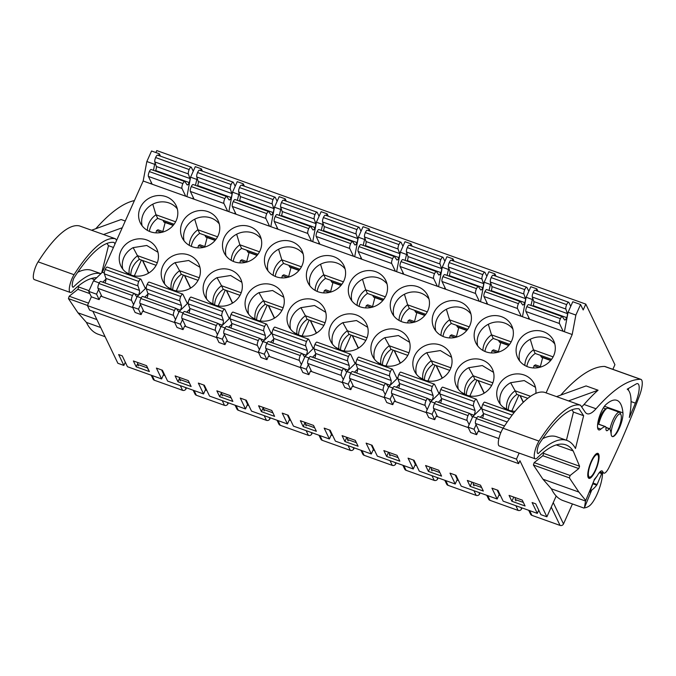 <?xml version="1.0" encoding="UTF-8"?>
<svg xmlns="http://www.w3.org/2000/svg" width="676" height="676" viewBox="0 0 676 676"><rect width="100%" height="100%" fill="white"/><g stroke="black" fill="none" stroke-linecap="round" stroke-linejoin="round"><path stroke-width="1.01" d="M136.206 366.84L133.375 360.959L146.557 365.674L149.388 371.555L136.206 366.84L137.735 363.418M177.949 381.779L175.118 375.898L188.3 380.613L191.131 386.495L177.949 381.779L179.664 377.935M219.692 396.711L216.861 390.829L230.043 395.553L232.874 401.434L219.692 396.711L221.567 392.519M261.435 411.65L258.604 405.769L271.786 410.484L274.617 416.365L261.435 411.65L263.31 407.451M303.178 426.59L300.347 420.709L313.529 425.424L316.36 431.305L303.178 426.59L305.053 422.39M344.921 441.529L342.098 435.648L355.28 440.363L358.103 446.245L344.921 441.529L346.796 437.33M386.664 456.469L383.841 450.588L397.023 455.303L399.846 461.184L386.664 456.469L388.539 452.269M428.407 471.4L425.584 465.519L438.766 470.243L441.589 476.124L428.407 471.4L430.282 467.209M470.15 486.34L467.327 480.459L480.509 485.182L483.332 491.063L470.15 486.34L472.025 482.14M511.893 501.279L509.07 495.398L522.252 500.113L525.075 505.994L511.893 501.279L513.768 497.08M92.891 311.29L117.877 363.282L123.869 365.429L118.646 354.57L122.246 355.863L127.46 366.713L161.615 378.94L156.401 368.082L162.392 370.228L167.606 381.087L203.56 393.947L198.338 383.089L204.329 385.235L209.552 396.094L245.498 408.955L240.284 398.105L246.275 400.243L251.497 411.101L287.444 423.97L282.23 413.112L288.221 415.258L293.435 426.108L329.389 438.977L324.167 428.119L330.167 430.266L335.38 441.124L371.335 453.985L366.113 443.126L372.104 445.273L377.326 456.131L413.273 468.992L408.059 458.142L414.05 460.28L419.264 471.138L455.218 484.008L450.005 473.149L455.996 475.296L461.209 486.154L497.164 499.015L491.942 488.157L497.933 490.303L503.155 501.161L537.31 513.38L532.088 502.522L535.688 503.814L540.901 514.664L546.892 516.81L556.196 496.023M132.741 307.555L100.724 296.096L99.152 299.612L91.361 296.823L87.441 305.594L516.456 459.122L518.627 463.643L519.937 460.719L546.892 516.81M620.99 414.785A11.931 3.338 109.7 0 0 620.94 414.675A11.931 3.338 109.7 0 0 613.039 424.232A11.931 3.338 109.7 0 0 613.301 436.282A11.931 3.338 109.7 0 0 619.368 426.328A11.931 3.338 109.7 0 0 620.99 414.785L620.323 413.205A13.258 3.701 109.7 0 0 620.264 413.078A13.258 3.701 109.7 0 0 619.495 412.301L608.113 408.228A13.258 3.701 109.7 0 0 606.904 408.405L605.383 409.2A11.931 3.338 109.7 0 0 597.93 423.903M606.904 408.405A13.258 3.701 109.7 0 0 598.742 424.198M619.495 412.301A13.258 3.701 109.7 0 0 609.921 429.209M598.142 455.328A11.931 3.338 109.7 0 0 590.241 464.885A11.931 3.338 109.7 0 0 590.494 476.935A11.931 3.338 109.7 0 0 596.57 466.981A11.931 3.338 109.7 0 0 598.184 455.438A11.931 3.338 109.7 0 0 598.142 455.328M598.184 455.438L597.516 453.849A13.258 3.701 109.7 0 0 597.466 453.731A13.258 3.701 109.7 0 0 597.229 453.351M588.433 477.94A13.258 3.701 109.7 0 0 588.973 477.738L590.494 476.935M526.841 366.443A19.883 18.404 154.3 0 1 535.198 353.464L551.574 359.328M528.733 317.39L528.455 318.869L572.192 334.527L546.09 392.883M484.903 351.435A19.883 18.404 154.3 0 1 493.252 338.456L509.636 344.321M486.788 302.375L486.509 303.862L522.463 316.731L526.131 297.263L530.837 286.734L536.828 288.872L537.978 291.255M442.957 336.428A19.883 18.404 154.3 0 1 451.306 323.449L467.691 329.313M444.842 287.368L444.563 288.855L480.518 301.716L484.185 282.247L488.9 271.718L494.891 273.865L496.032 276.247M401.012 321.413A19.883 18.404 154.3 0 1 409.369 308.433L425.745 314.298M402.904 272.36L402.617 273.839L438.572 286.709L442.248 267.24L446.954 256.711L452.945 258.857L454.095 261.24M359.074 306.405A19.883 18.404 154.3 0 1 367.423 293.426L383.807 299.291M360.959 257.353L360.68 258.832L396.626 271.701L400.302 252.232L405.008 241.704L411 243.85L412.149 246.225M317.128 291.398A19.883 18.404 154.3 0 1 325.477 278.419L341.862 284.283M319.013 242.338L318.734 243.825L354.689 256.686L358.356 237.225L363.071 226.697L369.062 228.834L370.203 231.217M275.183 276.391A19.883 18.404 154.3 0 1 283.531 263.412L299.916 269.268M277.067 227.33L276.788 228.818L312.743 241.678L316.41 222.21L321.125 211.681L327.116 213.827L328.257 216.21M233.237 261.375A19.883 18.404 154.3 0 1 241.594 248.396L257.97 254.26M235.13 212.323L234.851 213.802L270.797 226.671L274.473 207.202L279.18 196.674L285.171 198.82L286.32 201.203M191.3 246.368A19.883 18.404 154.3 0 1 199.648 233.389L216.033 239.253M193.184 197.316L192.905 198.795L228.86 211.664L232.527 192.195L237.234 181.667L243.233 183.804L244.374 186.187M98.595 289.598L96.541 294.178L88.75 291.39L93.465 280.861L102.355 272.251L143.168 180.999L186.914 196.648L190.581 177.188L195.296 166.651L201.287 168.797L202.428 171.18M149.354 231.361A19.883 18.404 154.3 0 1 157.702 218.382L174.087 224.246M515.154 411.261A19.883 18.404 154.3 0 1 509.087 410.324A19.883 18.404 154.3 0 1 498.415 401.189A19.883 18.404 154.3 0 1 498.356 386.14A19.883 18.404 154.3 0 1 516.27 373.921A19.883 18.404 154.3 0 1 534.26 383.96A19.883 18.404 154.3 0 1 535.848 393.381M517.723 342.859A19.883 18.404 -25.7 0 0 517.774 357.9A19.883 18.404 -25.7 0 0 543.673 365.877A19.883 18.404 -25.7 0 0 553.619 340.679A19.883 18.404 -25.7 0 0 544.146 331.967A19.883 18.404 -25.7 0 0 517.723 342.859M456.418 371.132A19.883 18.404 154.3 0 1 474.324 358.914A19.883 18.404 154.3 0 1 492.314 368.952A19.883 18.404 154.3 0 1 488.537 389.68A19.883 18.404 154.3 0 1 467.15 395.316A19.883 18.404 154.3 0 1 456.469 386.173A19.883 18.404 154.3 0 1 456.418 371.132M475.777 327.843A19.883 18.404 -25.7 0 0 475.836 342.893A19.883 18.404 -25.7 0 0 501.727 350.869A19.883 18.404 -25.7 0 0 511.681 325.663A19.883 18.404 -25.7 0 0 502.2 316.951A19.883 18.404 -25.7 0 0 475.777 327.843M414.472 356.125A19.883 18.404 154.3 0 1 432.386 343.907A19.883 18.404 154.3 0 1 450.368 353.945A19.883 18.404 154.3 0 1 446.591 374.665A19.883 18.404 154.3 0 1 425.204 380.309A19.883 18.404 154.3 0 1 414.523 371.166A19.883 18.404 154.3 0 1 414.472 356.125M433.84 312.836A19.883 18.404 -25.7 0 0 433.891 327.877A19.883 18.404 -25.7 0 0 459.781 335.854A19.883 18.404 -25.7 0 0 469.735 310.656A19.883 18.404 -25.7 0 0 460.255 301.944A19.883 18.404 -25.7 0 0 433.84 312.836M372.527 341.11A19.883 18.404 154.3 0 1 390.441 328.891A19.883 18.404 154.3 0 1 408.431 338.93A19.883 18.404 154.3 0 1 404.654 359.657A19.883 18.404 154.3 0 1 383.258 365.302A19.883 18.404 154.3 0 1 372.586 356.159A19.883 18.404 154.3 0 1 372.527 341.11M391.894 297.829A19.883 18.404 -25.7 0 0 391.945 312.87A19.883 18.404 -25.7 0 0 417.844 320.846A19.883 18.404 -25.7 0 0 427.79 295.649A19.883 18.404 -25.7 0 0 418.317 286.937A19.883 18.404 -25.7 0 0 391.894 297.829M330.589 326.102A19.883 18.404 154.3 0 1 348.495 313.884A19.883 18.404 154.3 0 1 366.485 323.922A19.883 18.404 154.3 0 1 362.708 344.65A19.883 18.404 154.3 0 1 341.312 350.286A19.883 18.404 154.3 0 1 330.64 341.152A19.883 18.404 154.3 0 1 330.589 326.102M349.948 282.813A19.883 18.404 -25.7 0 0 350.007 297.863A19.883 18.404 -25.7 0 0 375.898 305.839A19.883 18.404 -25.7 0 0 385.844 280.633A19.883 18.404 -25.7 0 0 376.371 271.921A19.883 18.404 -25.7 0 0 349.948 282.813M288.644 311.095A19.883 18.404 154.3 0 1 306.549 298.876A19.883 18.404 154.3 0 1 324.539 308.915A19.883 18.404 154.3 0 1 320.762 329.635A19.883 18.404 154.3 0 1 299.375 335.279A19.883 18.404 154.3 0 1 288.694 326.136A19.883 18.404 154.3 0 1 288.644 311.095M308.002 267.806A19.883 18.404 -25.7 0 0 308.062 282.855A19.883 18.404 -25.7 0 0 333.952 290.832A19.883 18.404 -25.7 0 0 343.907 265.626A19.883 18.404 -25.7 0 0 334.426 256.914A19.883 18.404 -25.7 0 0 308.002 267.806M246.698 296.088A19.883 18.404 154.3 0 1 264.612 283.861A19.883 18.404 154.3 0 1 282.602 293.908A19.883 18.404 154.3 0 1 278.825 314.627A19.883 18.404 154.3 0 1 257.429 320.272A19.883 18.404 154.3 0 1 246.757 311.129A19.883 18.404 154.3 0 1 246.698 296.088M266.065 252.799A19.883 18.404 -25.7 0 0 266.116 267.84A19.883 18.404 -25.7 0 0 292.007 275.816A19.883 18.404 -25.7 0 0 301.961 250.619A19.883 18.404 -25.7 0 0 292.48 241.907A19.883 18.404 -25.7 0 0 266.065 252.799M204.76 281.072A19.883 18.404 154.3 0 1 222.666 268.854A19.883 18.404 154.3 0 1 240.656 278.892A19.883 18.404 154.3 0 1 236.879 299.62A19.883 18.404 154.3 0 1 215.483 305.265A19.883 18.404 154.3 0 1 204.811 296.122A19.883 18.404 154.3 0 1 204.76 281.072M224.119 237.791A19.883 18.404 -25.7 0 0 224.17 252.832A19.883 18.404 -25.7 0 0 250.069 260.809A19.883 18.404 -25.7 0 0 260.015 235.611A19.883 18.404 -25.7 0 0 250.542 226.899A19.883 18.404 -25.7 0 0 224.119 237.791M162.815 266.065A19.883 18.404 154.3 0 1 180.72 253.846A19.883 18.404 154.3 0 1 198.71 263.885A19.883 18.404 154.3 0 1 194.933 284.613A19.883 18.404 154.3 0 1 173.546 290.249A19.883 18.404 154.3 0 1 162.865 281.115A19.883 18.404 154.3 0 1 162.815 266.065M182.174 222.776A19.883 18.404 -25.7 0 0 182.233 237.825A19.883 18.404 -25.7 0 0 208.124 245.802A19.883 18.404 -25.7 0 0 218.078 220.596A19.883 18.404 -25.7 0 0 208.597 211.884A19.883 18.404 -25.7 0 0 182.174 222.776M140.236 207.769A19.883 18.404 -25.7 0 0 140.287 222.818A19.883 18.404 -25.7 0 0 166.178 230.786A19.883 18.404 -25.7 0 0 176.132 205.589A19.883 18.404 -25.7 0 0 166.651 196.877A19.883 18.404 -25.7 0 0 140.236 207.769M120.869 251.058A19.883 18.404 154.3 0 1 138.783 238.839A19.883 18.404 154.3 0 1 156.764 248.878A19.883 18.404 154.3 0 1 152.987 269.597A19.883 18.404 154.3 0 1 131.6 275.242A19.883 18.404 154.3 0 1 120.919 266.099A19.883 18.404 154.3 0 1 120.869 251.058M528.455 318.869L522.463 316.731M486.509 303.862L480.518 301.716M444.563 288.855L438.572 286.709M402.617 273.839L396.626 271.701M360.68 258.832L354.689 256.686M318.734 243.825L312.743 241.678M276.788 228.818L270.797 226.671M234.851 213.802L228.86 211.664M192.905 198.795L186.914 196.648M102.355 272.251L104.315 272.952M144.892 287.477L146.253 287.959M186.838 302.485L188.198 302.975M228.784 317.492L230.144 317.982M270.721 332.507L272.082 332.989M312.667 347.515L314.027 347.996M354.613 362.522L355.973 363.012M396.558 377.529L397.91 378.019M438.496 392.545L439.856 393.026M480.442 407.552L481.802 408.042M564.401 331.739L568.077 312.27L575.867 315.058L580.574 304.53L583.185 309.954L585.796 304.107L156.781 150.579L155.894 152.556M498.896 438.58L478.211 431.187L476.639 434.693L470.648 432.547L468.037 427.122L472.752 416.593L481.642 407.983M468.291 427.629L436.265 416.171L434.702 419.686L428.702 417.54L426.1 412.115L430.806 401.578L439.696 392.967M426.345 412.622L394.328 401.164L392.756 404.67L386.765 402.533L384.154 397.099L388.861 386.571L397.75 377.96M384.399 397.615L352.382 386.157L350.81 389.663L344.819 387.517L342.208 382.092L346.923 371.563L355.813 362.953M342.453 382.599L310.436 371.149L308.864 374.656L302.873 372.51L300.271 367.085L304.977 356.556L313.867 347.946M300.516 367.592L268.499 356.134L266.927 359.649L260.936 357.503L258.325 352.069L263.032 341.541L271.921 332.93M258.57 352.585L226.553 341.126L224.981 344.633L218.99 342.495L216.379 337.062L221.094 326.533L229.984 317.923M216.624 337.577L184.607 326.119L183.035 329.626L177.044 327.48L174.442 322.055L179.148 311.526L188.038 302.916M174.687 322.562L142.661 311.104L141.098 314.619L135.107 312.473L132.496 307.048L137.203 296.519L146.092 287.908M516.456 459.122L519.151 453.097M585.796 304.107L614.923 364.719L612.862 369.333M536.828 288.872L536.068 290.579M532.68 298.158L530.981 305.434M494.891 273.865L494.131 275.563M490.734 283.151L489.044 290.426M452.945 258.857L452.185 260.556M448.796 268.135L447.098 275.419M411 243.85L410.239 245.549M406.851 253.128L405.152 260.404M369.062 228.834L368.302 230.541M364.905 238.121L363.215 245.396M327.116 213.827L326.356 215.526M322.967 223.114L321.269 230.389M285.171 198.82L284.41 200.519M281.022 208.098L279.323 215.382M243.233 183.804L242.473 185.511M239.076 193.091L237.386 200.366M201.287 168.797L200.527 170.496M197.13 178.084L195.44 185.359M538.747 510.169L537.31 513.38M497.164 499.015L499.226 494.393L497.494 490.776M483.492 414.135L480.256 417.269M476.081 424.689L474.037 429.268L476.639 434.693M455.218 484.008L457.289 479.385L455.548 475.769M441.546 399.127L438.318 402.254M434.136 409.673L432.091 414.253L434.702 419.686M413.273 468.992L415.343 464.378L413.602 460.753M399.6 384.12L396.373 387.247M392.198 394.666L390.145 399.246L392.756 404.67M371.335 453.985L373.397 449.363L371.656 445.746M357.655 369.113L354.427 372.239M350.252 379.659L348.199 384.238L350.81 389.663M329.389 438.977L331.46 434.355L329.719 430.739M315.717 354.097L312.489 357.232M308.307 364.651L306.262 369.223L308.864 374.656M287.444 423.97L289.514 419.348L287.773 415.732M273.772 339.09L270.544 342.217M266.361 349.636L264.316 354.216L266.927 359.649M245.498 408.955L247.568 404.341L245.827 400.716M231.826 324.083L228.598 327.209M224.424 334.628L222.37 339.208L224.981 344.633M203.56 393.947L205.622 389.325L203.89 385.709M189.888 309.076L186.66 312.202M182.478 319.621L180.433 324.201L183.035 329.626M161.615 378.94L163.685 374.318L161.944 370.701M147.943 294.06L144.715 297.186M140.532 304.606L138.487 309.185L141.098 314.619M580.574 304.53L572.783 301.741L568.077 312.27M500.265 404.197A19.883 18.404 154.3 0 1 510.633 382.709L515.137 390.796A19.883 18.404 -25.7 0 0 506.747 409.386M503.138 407.138L508.572 410.163M530.55 396.305L515.137 390.796L516.878 394.412A19.883 18.404 -25.7 0 0 508.284 410.053M510.633 382.709L524.255 380.563L535.46 387.34M554.81 344A19.883 18.404 -25.7 0 0 547.188 338.296A19.883 18.404 -25.7 0 0 530.254 339.284A19.883 18.404 -25.7 0 0 519.624 360.908M535.198 353.464L533.457 349.847L553.112 356.877M524.863 365.462A19.883 18.404 154.3 0 1 533.457 349.847L530.254 339.284M527.812 398.325L516.878 394.412M458.32 389.182A19.883 18.404 154.3 0 1 468.696 367.702L473.2 375.788A19.883 18.404 -25.7 0 0 464.801 394.37M461.201 392.131L466.626 395.147M492.846 382.819L473.2 375.788L474.932 379.405A19.883 18.404 -25.7 0 0 466.339 395.037M468.696 367.702L482.309 365.555L493.522 372.332M512.873 328.992A19.883 18.404 -25.7 0 0 505.242 323.289A19.883 18.404 -25.7 0 0 488.317 324.277A19.883 18.404 -25.7 0 0 477.687 345.901M493.252 338.456L491.511 334.84L511.166 341.87M482.917 350.455A19.883 18.404 154.3 0 1 491.511 334.84L488.317 324.277M491.672 385.396L474.932 379.405M416.374 374.174A19.883 18.404 154.3 0 1 426.75 352.686L431.254 360.773A19.883 18.404 -25.7 0 0 422.863 379.363M419.255 377.115L424.689 380.14M450.909 367.812L431.254 360.773L432.995 364.398A19.883 18.404 -25.7 0 0 424.401 380.03M426.75 352.686L440.363 350.548L451.576 357.325M470.927 313.985A19.883 18.404 -25.7 0 0 463.297 308.273A19.883 18.404 -25.7 0 0 446.371 309.27A19.883 18.404 -25.7 0 0 435.741 330.885M451.306 323.449L449.565 319.824L469.22 326.863M440.98 335.44A19.883 18.404 154.3 0 1 449.565 319.824L446.371 309.27M449.734 370.38L432.995 364.398M374.436 359.167A19.883 18.404 154.3 0 1 384.805 337.679L389.308 345.766A19.883 18.404 -25.7 0 0 380.918 364.356M377.309 362.108L382.743 365.133M408.963 352.796L389.308 345.766L391.049 349.382A19.883 18.404 -25.7 0 0 382.455 365.023M384.805 337.679L398.417 335.533L409.631 342.318M428.981 298.969A19.883 18.404 -25.7 0 0 421.359 293.266A19.883 18.404 -25.7 0 0 404.425 294.254A19.883 18.404 -25.7 0 0 393.795 315.878M409.369 308.433L407.628 304.817L427.283 311.847M399.034 320.432A19.883 18.404 154.3 0 1 407.628 304.817L404.425 294.254M407.789 355.373L391.049 349.382M332.491 344.16A19.883 18.404 154.3 0 1 342.867 322.672L347.363 330.758A19.883 18.404 -25.7 0 0 338.972 349.348M335.364 347.101L340.797 350.117M367.017 337.789L347.363 330.758L349.103 334.375A19.883 18.404 -25.7 0 0 340.51 350.016M342.867 322.672L356.48 320.525L367.693 327.302M387.044 283.962A19.883 18.404 -25.7 0 0 379.413 278.259A19.883 18.404 -25.7 0 0 362.488 279.247A19.883 18.404 -25.7 0 0 351.858 300.871M367.423 293.426L365.682 289.81L385.337 296.84M357.089 305.425A19.883 18.404 154.3 0 1 365.682 289.81L362.488 279.247M365.843 340.366L349.103 334.375M290.545 329.144A19.883 18.404 154.3 0 1 300.921 307.665L305.425 315.743A19.883 18.404 -25.7 0 0 297.026 334.333M293.426 332.093L298.86 335.11M325.08 322.782L305.425 315.743L307.166 319.368A19.883 18.404 -25.7 0 0 298.572 335M300.921 307.665L314.534 305.518L325.748 312.295M345.098 268.955A19.883 18.404 -25.7 0 0 337.468 263.251A19.883 18.404 -25.7 0 0 320.542 264.24A19.883 18.404 -25.7 0 0 309.912 285.863M325.477 278.419L323.736 274.802L343.391 281.833M315.143 290.418A19.883 18.404 154.3 0 1 323.736 274.802L320.542 264.24M323.905 325.359L307.166 319.368M248.607 314.137A19.883 18.404 154.3 0 1 258.976 292.649L263.479 300.735A19.883 18.404 -25.7 0 0 255.089 319.325M251.48 317.078L256.914 320.103M283.134 307.774L263.479 300.735L265.22 304.352A19.883 18.404 -25.7 0 0 256.626 319.993M258.976 292.649L272.589 290.511L283.802 297.288M303.152 253.939A19.883 18.404 -25.7 0 0 295.53 248.236A19.883 18.404 -25.7 0 0 278.596 249.233A19.883 18.404 -25.7 0 0 267.966 270.848M283.531 263.412L281.799 259.787L301.445 266.826M273.205 275.402A19.883 18.404 154.3 0 1 281.799 259.787L278.596 249.233M281.96 310.343L265.22 304.352M206.662 299.13A19.883 18.404 154.3 0 1 217.03 277.642L221.534 285.728A19.883 18.404 -25.7 0 0 213.143 304.318M209.535 302.071L214.968 305.096M241.188 292.759L221.534 285.728L223.274 289.345A19.883 18.404 -25.7 0 0 214.681 304.986M217.03 277.642L230.651 275.495L241.864 282.272M261.206 238.932A19.883 18.404 -25.7 0 0 253.585 233.228A19.883 18.404 -25.7 0 0 236.659 234.217A19.883 18.404 -25.7 0 0 226.021 255.841M241.594 248.396L239.853 244.78L259.508 251.81M231.26 260.395A19.883 18.404 154.3 0 1 239.853 244.78L236.659 234.217M240.014 295.336L223.274 289.345M164.716 284.123A19.883 18.404 154.3 0 1 175.092 262.634L179.596 270.721A19.883 18.404 -25.7 0 0 171.197 289.303M167.597 287.063L173.022 290.08M199.243 277.751L179.596 270.721L181.329 274.338A19.883 18.404 -25.7 0 0 172.735 289.97M175.092 262.634L188.705 260.488L199.919 267.265M219.269 223.925A19.883 18.404 -25.7 0 0 211.639 218.221A19.883 18.404 -25.7 0 0 194.713 219.21A19.883 18.404 -25.7 0 0 184.083 240.833M199.648 233.389L197.907 229.772L217.562 236.803M189.314 245.388A19.883 18.404 154.3 0 1 197.907 229.772L194.713 219.21M198.068 280.329L181.329 274.338M147.376 230.372A19.883 18.404 154.3 0 1 155.97 214.765L175.616 221.796M177.323 208.918A19.883 18.404 -25.7 0 0 169.693 203.214A19.883 18.404 -25.7 0 0 152.768 204.203L155.97 214.765L157.702 218.382M152.768 204.203A19.883 18.404 -25.7 0 0 142.137 225.826M158.581 155.488L159.342 153.79L160.491 156.173M143.168 180.999L146.844 161.53L154.635 164.319L155.193 163.077M154.635 164.319L153.494 170.352M151.238 182.3L150.959 183.787M156.131 265.322L139.391 259.33A19.883 18.404 -25.7 0 0 130.798 274.963M125.305 362.226L123.869 365.429M575.867 315.058L572.192 334.527M159.342 153.79L151.551 151.001L146.844 161.53M518.627 463.643L89.612 310.115L87.441 305.594M88.75 291.39L91.361 296.823M105.997 279.053L102.769 282.179M96.541 294.178L99.152 299.612M122.779 269.107A19.883 18.404 154.3 0 1 133.147 247.627L146.76 245.481L157.973 252.258M125.651 272.056L131.085 275.073M157.305 262.744L137.65 255.705A19.883 18.404 -25.7 0 0 129.26 274.295M133.147 247.627L139.391 259.33M99.228 282.923L93.465 280.861M138.487 309.185L132.496 307.048M141.174 297.93L137.203 296.519M180.433 324.201L174.442 322.055M183.111 312.946L179.148 311.526M222.37 339.208L216.379 337.062M225.057 327.953L221.094 326.533M264.316 354.216L258.325 352.069M267.003 342.96L263.032 341.541M306.262 369.223L300.271 367.085M308.94 357.976L304.977 356.556M348.199 384.238L342.208 382.092M350.886 372.983L346.923 371.563M390.145 399.246L384.154 397.099M392.832 387.99L388.861 386.571M432.091 414.253L426.1 412.115M434.769 402.997L430.806 401.578M474.037 429.268L468.037 427.122M476.715 418.013L472.752 416.593M190.581 177.188L196.572 179.326M232.527 192.195L238.518 194.342M274.473 207.202L280.464 209.349M316.41 222.21L322.41 224.356M358.356 237.225L364.347 239.363M400.302 252.232L406.293 254.379M442.248 267.24L448.239 269.386M484.185 282.247L490.176 284.393M526.131 297.263L532.122 299.4M515.906 500.891L515.247 499.539L523.368 502.437M473.96 485.883L473.31 484.523L481.625 487.506M432.015 470.876L431.364 469.516L439.882 472.566M390.069 455.861L389.418 454.509L398.139 457.627M348.132 440.853L347.481 439.501L356.396 442.687M306.186 425.846L305.535 424.486L314.653 427.747M264.24 410.839L263.589 409.479L272.91 412.808M222.303 395.823L221.643 394.471L231.158 397.877M189.939 384.247L189.288 382.658M180.357 380.816L179.706 379.456L189.288 382.886M148.002 369.24L147.334 367.288M138.411 365.809L137.76 364.449L147.351 367.879M515.247 499.539L515.197 497.595M473.31 484.523L473.259 482.588M431.364 469.516L431.313 467.572M389.418 454.509L389.368 452.565M347.481 439.501L347.43 437.558M305.535 424.486L305.484 422.542M263.589 409.479L263.539 407.535M221.643 394.471L221.593 392.528M179.706 379.456L179.655 377.521M137.76 364.449L137.71 362.505M528.708 510.304L530.55 514.149A2.653 2.45 -25.7 0 0 531.894 515.34L560.058 525.421A2.653 2.45 -25.7 0 0 563.505 523.934L572.437 503.958M151.213 375.214L153.063 379.067A2.653 2.45 -25.7 0 0 154.407 380.258L182.571 390.331A2.653 2.45 -25.7 0 0 186.01 388.852L186.466 387.83M193.159 390.229L195.009 394.074A2.653 2.45 -25.7 0 0 196.353 395.266L224.508 405.346A2.653 2.45 -25.7 0 0 227.956 403.859L228.412 402.845M235.104 405.237L236.946 409.081A2.653 2.45 -25.7 0 0 238.29 410.273L266.454 420.354A2.653 2.45 -25.7 0 0 269.901 418.866L270.358 417.852M277.042 420.244L278.892 424.097A2.653 2.45 -25.7 0 0 280.236 425.288L308.4 435.361A2.653 2.45 -25.7 0 0 311.839 433.882L312.295 432.86M318.988 435.251L320.838 439.104A2.653 2.45 -25.7 0 0 322.182 440.296L350.345 450.368A2.653 2.45 -25.7 0 0 353.785 448.889L354.241 447.867M360.933 450.267L362.784 454.111A2.653 2.45 -25.7 0 0 364.119 455.303L392.283 465.384A2.653 2.45 -25.7 0 0 395.73 463.897L396.187 462.883M402.871 465.274L404.721 469.119A2.653 2.45 -25.7 0 0 406.065 470.31L434.229 480.391A2.653 2.45 -25.7 0 0 437.668 478.912L438.124 477.89M444.816 480.281L446.667 484.134A2.653 2.45 -25.7 0 0 448.011 485.326L476.174 495.398A2.653 2.45 -25.7 0 0 479.614 493.919L480.07 492.897M486.762 495.297L488.613 499.142A2.653 2.45 -25.7 0 0 489.956 500.333L518.112 510.414A2.653 2.45 -25.7 0 0 521.559 508.927L522.016 507.913M500.477 495.592L498.939 495.043M458.531 480.577L456.993 480.028M416.593 465.57L415.056 465.02M374.648 450.562L373.11 450.013M332.702 435.555L331.164 434.998M290.764 420.54L289.227 419.99M248.819 405.532L247.281 404.983M206.873 390.525L205.335 389.976M164.927 375.51L163.398 374.96M540.352 366.62L535.443 364.871L534.023 365.708L538.992 367.49M534.023 365.708L533.457 367.947M540.208 367.186L542.642 357.629M518.906 395.139L511.808 410.991M563.201 331.308L559.466 323.525A3.98 1.115 -70.3 0 1 560.387 318.658A3.98 1.115 -70.3 0 1 562.221 316.613A3.98 1.115 -70.3 0 1 562.398 316.757L564.553 319.875A3.98 1.115 -70.3 0 0 564.73 320.018A3.98 1.115 -70.3 0 0 566.725 317.635L533.17 305.628A3.98 1.115 -70.3 0 1 532.925 306.127M529.646 319.3L525.911 311.518A3.98 1.115 -70.3 0 1 526.832 306.65A3.98 1.115 -70.3 0 1 528.666 304.606L562.221 316.613M566.725 317.635A3.98 1.115 -70.3 0 0 567.384 313.588L565.854 309.033A3.98 1.115 -70.3 0 1 566.665 304.623A3.98 1.115 -70.3 0 1 568.66 302.24A3.98 1.115 -70.3 0 1 568.888 302.468L570.738 306.321M565.854 309.033L532.299 297.026L533.829 301.58A3.98 1.115 -70.3 0 1 533.17 305.628M532.299 297.026A3.98 1.115 -70.3 0 1 533.111 292.615A3.98 1.115 -70.3 0 1 535.105 290.224L568.66 302.24M566.665 304.623L533.111 292.615M560.387 318.658L526.832 306.65M550.661 360.494L541.62 357.258A7.292 2.036 -70.3 0 1 541.206 356.827L540.496 355.365M185.714 196.226L181.979 188.443A3.98 1.115 -70.3 0 1 182.892 183.576A3.98 1.115 -70.3 0 1 184.725 181.523A3.98 1.115 -70.3 0 1 184.911 181.675L187.058 184.785A3.98 1.115 -70.3 0 0 187.235 184.937A3.98 1.115 -70.3 0 0 189.229 182.545L155.674 170.538A3.98 1.115 -70.3 0 1 155.438 171.045M152.159 184.218L148.424 176.436A3.98 1.115 -70.3 0 1 149.337 171.569A3.98 1.115 -70.3 0 1 151.171 169.515L184.725 181.523M189.229 182.545A3.98 1.115 -70.3 0 0 189.897 178.506L188.367 173.943A3.98 1.115 -70.3 0 1 189.17 169.541A3.98 1.115 -70.3 0 1 191.164 167.149A3.98 1.115 -70.3 0 1 191.392 167.386L193.243 171.231M188.367 173.943L154.812 161.936L156.342 166.499A3.98 1.115 -70.3 0 1 155.674 170.538M154.812 161.936A3.98 1.115 -70.3 0 1 155.615 157.533A3.98 1.115 -70.3 0 1 157.609 155.142L191.164 167.149M189.17 169.541L155.615 157.533M182.892 183.576L149.337 171.569M173.166 225.412L164.133 222.176A7.292 2.036 -70.3 0 1 163.71 221.745L163.009 220.275M183.357 275.064L176.267 290.908M504.541 425.956L478.245 416.543A3.98 1.115 109.7 0 0 476.411 418.596A3.98 1.115 109.7 0 0 475.49 423.463L479.411 431.609M482.52 418.072A3.98 1.115 109.7 0 0 483.399 413.492L481.878 408.963L509.408 418.816M514.03 412.673L484.684 402.169A3.98 1.115 109.7 0 0 482.689 404.552A3.98 1.115 109.7 0 0 481.878 408.963M476.411 418.596L503.13 428.153M482.689 404.552L512.146 415.098M145.416 288.559L140.98 279.323A3.98 1.115 109.7 0 0 140.752 279.095A3.98 1.115 109.7 0 0 138.757 281.478A3.98 1.115 109.7 0 0 137.946 285.889L139.467 290.41A3.98 1.115 109.7 0 1 138.504 295.175A3.98 1.115 109.7 0 1 138.419 295.344M137.034 296.908A3.98 1.115 109.7 0 1 136.839 296.899A3.98 1.115 109.7 0 1 136.653 296.747L134.49 293.612A3.98 1.115 109.7 0 0 134.313 293.469L100.758 281.461A3.98 1.115 109.7 0 0 98.924 283.506A3.98 1.115 109.7 0 0 98.003 288.373L101.924 296.527M134.313 293.469A3.98 1.115 109.7 0 0 132.479 295.513A3.98 1.115 109.7 0 0 131.558 300.381L133.586 304.606M105.025 282.99A3.98 1.115 109.7 0 0 105.912 278.402L104.391 273.881L137.946 285.889M140.752 279.095L107.197 267.079A3.98 1.115 109.7 0 0 105.203 269.47A3.98 1.115 109.7 0 0 104.391 273.881M98.924 283.506L132.479 295.513M105.203 269.47L138.757 281.478M134.6 293.781L138.504 295.175M204.803 246.546L199.902 244.788L198.482 245.633L203.451 247.416M198.482 245.633L197.907 247.872M204.659 247.112L207.101 237.546M187.362 303.566L182.926 294.339A3.98 1.115 109.7 0 0 182.689 294.102A3.98 1.115 109.7 0 0 180.703 296.485A3.98 1.115 109.7 0 0 179.892 300.896L181.413 305.425A3.98 1.115 109.7 0 1 180.45 310.183A3.98 1.115 109.7 0 1 180.357 310.352M178.971 311.915A3.98 1.115 109.7 0 1 178.777 311.906A3.98 1.115 109.7 0 1 178.599 311.763L176.436 308.628A3.98 1.115 109.7 0 0 176.259 308.476L142.704 296.468A3.98 1.115 109.7 0 0 140.861 298.522A3.98 1.115 109.7 0 0 139.949 303.389L143.861 311.535M176.259 308.476A3.98 1.115 109.7 0 0 174.416 310.529A3.98 1.115 109.7 0 0 173.504 315.396L175.532 319.613M146.971 297.998A3.98 1.115 109.7 0 0 147.858 293.418L146.337 288.889L179.892 300.896M182.689 294.102L149.134 282.095A3.98 1.115 109.7 0 0 147.148 284.478A3.98 1.115 109.7 0 0 146.337 288.889M140.861 298.522L174.416 310.529M147.148 284.478L180.703 296.485M176.546 308.788L180.45 310.183M227.66 211.233L223.917 203.451A3.98 1.115 -70.3 0 1 224.838 198.583A3.98 1.115 -70.3 0 1 226.671 196.539A3.98 1.115 -70.3 0 1 226.849 196.682L229.003 199.8A3.98 1.115 -70.3 0 0 229.181 199.944A3.98 1.115 -70.3 0 0 231.175 197.553L197.62 185.545A3.98 1.115 -70.3 0 1 197.384 186.052M194.105 199.226L190.362 191.443A3.98 1.115 -70.3 0 1 191.283 186.576A3.98 1.115 -70.3 0 1 193.116 184.531L226.671 196.539M231.175 197.553A3.98 1.115 -70.3 0 0 231.834 193.513L230.305 188.959A3.98 1.115 -70.3 0 1 231.116 184.548A3.98 1.115 -70.3 0 1 233.11 182.157A3.98 1.115 -70.3 0 1 233.338 182.393L235.189 186.246M230.305 188.959L196.75 176.951L198.279 181.506A3.98 1.115 -70.3 0 1 197.62 185.545M196.75 176.951A3.98 1.115 -70.3 0 1 197.561 172.541A3.98 1.115 -70.3 0 1 199.555 170.149L233.11 182.157M231.116 184.548L197.561 172.541M224.838 198.583L191.283 186.576M215.112 240.419L206.079 237.183A7.292 2.036 -70.3 0 1 205.656 236.752L204.946 235.29M122.263 227.744L103.555 234.521L115.537 238.814L116.602 240.394M105.11 336.716L98.062 334.197C93.203 332.406 89.317 328.477 86.418 322.418L100.69 327.53M86.418 322.418L77.968 312.811L96.871 319.579M77.968 312.811L68.437 298.615L69.206 296.232L77.867 289.328L89.815 293.604M78.272 286.066L78.653 286.979L77.867 289.328M96.719 277.709A159.097 44.455 109.7 0 0 72.248 291.55A11.053 3.084 -70.3 0 1 70.253 292.454L34.307 279.594A11.053 3.084 -70.3 0 1 33.8 272.732A11.053 3.084 -70.3 0 1 38.101 261.84A128.617 35.938 -70.3 0 1 79.582 225.945L103.555 234.521M95.806 228.699A238.07 66.527 -70.3 0 1 134.406 200.595M70.253 292.454A11.053 3.084 -70.3 0 1 69.755 285.602A11.053 3.084 -70.3 0 1 74.056 274.709A128.617 35.938 -70.3 0 1 115.537 238.814M100.859 273.695A159.097 44.455 109.7 0 0 73.27 287.207A7.951 2.222 -70.3 0 1 72.94 287.173A7.951 2.222 -70.3 0 1 73.794 278.225A128.617 35.938 -70.3 0 1 114.016 242.405L115.03 243.909M91.311 278.52L94.648 279.712M125.271 221.018L121.114 219.531L91.573 230.237M106.96 243.419L108.481 245.684L113.441 247.458M108.481 245.684L101.704 272.876M100.901 273.653L91.784 270.392A159.097 44.455 109.7 0 0 77.706 272.301M72.67 286.996L73.27 287.207M581.656 406.91A41.692 11.653 109.7 0 0 584.039 404.476A238.07 66.527 -70.3 0 1 598.066 390.213L568.524 400.91L580.507 405.203L585.163 412.123A41.692 11.653 109.7 0 0 587.089 413.729A41.692 11.653 109.7 0 0 596.021 408.769A238.07 66.527 -70.3 0 1 640.51 379.304A14.872 4.157 -70.3 0 1 640.916 379.371A14.872 4.157 -70.3 0 1 639.614 395.35A246.453 68.867 -70.3 0 1 609.135 467.184A11.56 3.228 -70.3 0 1 603.795 473.158A11.56 3.228 -70.3 0 1 603.668 473.107L602.291 471.045A11.34 3.169 109.7 0 0 602.029 470.902A11.34 3.169 109.7 0 0 597.263 475.836L594.052 480.433L590.452 490.252L590.216 492.221L591.728 490.066A39.301 10.985 109.7 0 0 596.714 485.182L597.094 484.506L593.021 483.053M563.049 500.595C558.182 498.795 554.286 494.874 551.388 488.816L585.534 501.034L584.402 507.837A59.936 16.748 109.7 0 0 588.906 506.223A20.728 5.788 109.7 0 0 597.914 492.297A20.728 5.788 109.7 0 0 602.544 473.073L601.725 473.597L597.094 484.506M594.052 480.433L585.534 501.034M585.627 500.358L578.893 492.069L569.361 477.873L570.13 475.49L578.783 468.586L579.577 466.237L573.197 450.96A159.097 44.455 109.7 0 0 565.846 444.85A159.097 44.455 109.7 0 0 537.217 457.939A11.053 3.084 -70.3 0 1 535.231 458.843A11.053 3.084 -70.3 0 1 534.724 451.99A11.053 3.084 -70.3 0 1 539.025 441.098A128.617 35.938 -70.3 0 1 580.507 405.203M551.388 488.816L542.938 479.2L578.893 492.069M542.938 479.2L533.406 465.012L534.175 462.621L542.836 455.717L578.783 468.586M543.242 452.455L543.631 453.368L542.836 455.717M535.231 458.843L499.277 445.983A11.053 3.084 -70.3 0 1 498.77 439.13A11.053 3.084 -70.3 0 1 503.079 428.238A128.617 35.938 -70.3 0 1 544.56 392.334L568.524 400.91M560.784 395.088A238.07 66.527 -70.3 0 1 604.564 366.443A14.872 4.157 -70.3 0 1 604.969 366.51L640.916 379.371M635.415 403.141A15.911 4.445 109.7 0 0 637.755 383.672A15.911 4.445 109.7 0 0 636.167 383.968L627.201 389.182A50.294 14.052 -70.3 0 1 629.322 417.506L635.415 403.141L631.054 401.586M594.162 479.639L597.263 475.836M590.917 462.114A13.258 3.701 -70.3 0 1 597.897 453.376A13.258 3.701 -70.3 0 1 596.916 467.108A13.258 3.701 -70.3 0 1 588.965 478.338A13.258 3.701 -70.3 0 1 590.917 462.114M583.633 415.715L575.47 448.492A159.097 44.455 109.7 0 0 566.944 440.431A159.097 44.455 109.7 0 0 538.24 453.596A7.951 2.222 -70.3 0 1 537.91 453.571A7.951 2.222 -70.3 0 1 538.764 444.614A128.617 35.938 -70.3 0 1 578.986 408.794L583.633 415.715L573.451 412.073L566.429 440.245M609.777 428.922A42.74 11.94 -70.3 0 1 611.146 434.136A13.917 3.887 109.7 0 0 612.346 436.569A13.917 3.887 109.7 0 0 619.326 428.195A13.917 3.887 109.7 0 0 622.942 412.867A69.594 19.443 109.7 0 0 616.875 400.336A69.594 19.443 109.7 0 0 605.975 404.535A13.917 3.887 109.7 0 0 598.809 418.588A13.917 3.887 109.7 0 0 598.775 429.902A13.917 3.887 109.7 0 0 600.905 429.108A42.74 11.94 -70.3 0 1 605.197 426.598A5.307 1.479 -70.3 0 1 605.476 426.607A5.307 1.479 -70.3 0 1 605.949 428.297A7.512 2.096 -70.3 0 0 606.617 430.696A7.512 2.096 -70.3 0 0 609.051 428.685A5.307 1.479 -70.3 0 1 609.49 428.643A5.307 1.479 -70.3 0 1 609.777 428.922M601.741 470.851L602.291 471.045M556.28 444.909L573.197 450.96M598.066 390.213L586.084 385.928L556.542 396.626M628.266 390.06A15.911 4.445 109.7 0 0 628.596 388.37M566.944 440.431L556.754 436.789A159.097 44.455 109.7 0 0 542.676 438.69M537.64 453.385L538.24 453.596M571.93 409.817L573.451 412.073M605.941 427.578L609.051 428.685M591.728 490.066L584.402 507.837M162.857 231.538L157.956 229.781L156.536 230.626L161.505 232.4M156.536 230.626L155.962 232.865M162.713 232.096L165.155 222.539M141.411 260.049L134.321 275.901M476.96 380.132L469.871 395.975M246.748 261.553L241.839 259.804L240.419 260.64L245.396 262.423M240.419 260.64L239.853 262.888M246.605 262.119L249.038 252.562M225.302 290.072L218.213 305.924M271.245 333.589L266.809 324.353A3.98 1.115 109.7 0 0 266.581 324.117A3.98 1.115 109.7 0 0 264.586 326.508A3.98 1.115 109.7 0 0 263.775 330.919L265.296 335.44A3.98 1.115 109.7 0 1 264.333 340.205A3.98 1.115 109.7 0 1 264.248 340.374M262.863 341.938A3.98 1.115 109.7 0 1 262.668 341.921A3.98 1.115 109.7 0 1 262.482 341.777L260.319 338.642A3.98 1.115 109.7 0 0 260.142 338.499L226.587 326.491A3.98 1.115 109.7 0 0 224.753 328.536A3.98 1.115 109.7 0 0 223.832 333.403L227.753 341.557M260.142 338.499A3.98 1.115 109.7 0 0 258.308 340.543A3.98 1.115 109.7 0 0 257.387 345.411L259.415 349.636M230.862 328.021A3.98 1.115 109.7 0 0 231.741 323.432L230.22 318.911L263.775 330.919M266.581 324.117L233.026 312.109A3.98 1.115 109.7 0 0 231.031 314.501A3.98 1.115 109.7 0 0 230.22 318.911M224.753 328.536L258.308 340.543M231.031 314.501L264.586 326.508M260.429 338.803L264.333 340.205M311.543 241.248L307.808 233.474A3.98 1.115 -70.3 0 1 308.721 228.606A3.98 1.115 -70.3 0 1 310.563 226.553A3.98 1.115 -70.3 0 1 310.74 226.705L312.887 229.815A3.98 1.115 -70.3 0 0 313.072 229.958A3.98 1.115 -70.3 0 0 315.058 227.575L281.503 215.568A3.98 1.115 -70.3 0 1 281.267 216.075M277.988 229.24L274.253 221.466A3.98 1.115 -70.3 0 1 275.166 216.599A3.98 1.115 -70.3 0 1 277.008 214.546L310.563 226.553M315.058 227.575A3.98 1.115 -70.3 0 0 315.726 223.528L314.196 218.973A3.98 1.115 -70.3 0 1 315.008 214.562A3.98 1.115 -70.3 0 1 316.993 212.179A3.98 1.115 -70.3 0 1 317.23 212.416L319.072 216.261M314.196 218.973L280.641 206.966L282.171 211.52A3.98 1.115 -70.3 0 1 281.503 215.568M280.641 206.966A3.98 1.115 -70.3 0 1 281.453 202.555A3.98 1.115 -70.3 0 1 283.438 200.172L316.993 212.179M315.008 214.562L281.453 202.555M308.721 228.606L275.166 216.599M298.995 270.434L289.962 267.206A7.292 2.036 -70.3 0 1 289.539 266.775L288.838 265.305M288.694 276.569L283.785 274.811L282.365 275.656L287.334 277.43M282.365 275.656L281.791 277.895M288.551 277.126L290.984 267.569M267.24 305.079L260.15 320.931M313.191 348.596L308.755 339.36A3.98 1.115 109.7 0 0 308.518 339.132A3.98 1.115 109.7 0 0 306.532 341.515A3.98 1.115 109.7 0 0 305.721 345.926L307.242 350.447A3.98 1.115 109.7 0 1 306.279 355.213A3.98 1.115 109.7 0 1 306.186 355.382M304.8 356.945A3.98 1.115 109.7 0 1 304.606 356.936A3.98 1.115 109.7 0 1 304.428 356.784L302.265 353.649A3.98 1.115 109.7 0 0 302.087 353.506L268.533 341.498A3.98 1.115 109.7 0 0 266.699 343.552A3.98 1.115 109.7 0 0 265.778 348.41L269.69 356.565M302.087 353.506A3.98 1.115 109.7 0 0 300.245 355.559A3.98 1.115 109.7 0 0 299.333 360.418L301.361 364.643M272.8 343.028A3.98 1.115 109.7 0 0 273.687 338.439L272.166 333.919L305.721 345.926M308.518 339.132L274.963 327.125A3.98 1.115 109.7 0 0 272.977 329.508A3.98 1.115 109.7 0 0 272.166 333.919M266.699 343.552L300.245 355.559M272.977 329.508L306.532 341.515M302.375 353.818L306.279 355.213M353.489 256.263L349.745 248.481A3.98 1.115 -70.3 0 1 350.667 243.613A3.98 1.115 -70.3 0 1 352.5 241.569A3.98 1.115 -70.3 0 1 352.678 241.712L354.832 244.822A3.98 1.115 -70.3 0 0 355.01 244.974A3.98 1.115 -70.3 0 0 357.004 242.583L323.449 230.575A3.98 1.115 -70.3 0 1 323.212 231.082M319.934 244.256L316.199 236.473A3.98 1.115 -70.3 0 1 317.112 231.606A3.98 1.115 -70.3 0 1 318.945 229.561L352.5 241.569M357.004 242.583A3.98 1.115 -70.3 0 0 357.672 238.543L356.134 233.989A3.98 1.115 -70.3 0 1 356.945 229.578A3.98 1.115 -70.3 0 1 358.939 227.187A3.98 1.115 -70.3 0 1 359.167 227.423L361.018 231.268M356.134 233.989L322.587 221.981L324.117 226.536A3.98 1.115 -70.3 0 1 323.449 230.575M322.587 221.981A3.98 1.115 -70.3 0 1 323.39 217.571A3.98 1.115 -70.3 0 1 325.384 215.179L358.939 227.187M356.945 229.578L323.39 217.571M350.667 243.613L317.112 231.606M340.941 285.449L331.908 282.213A7.292 2.036 -70.3 0 1 331.485 281.782L330.784 280.312M330.632 291.576L325.731 289.818L324.311 290.663L329.28 292.438M324.311 290.663L323.736 292.902M330.488 292.142L332.93 282.576M309.185 320.086L302.096 335.938M355.137 363.612L350.692 354.376A3.98 1.115 109.7 0 0 350.464 354.139A3.98 1.115 109.7 0 0 348.47 356.522A3.98 1.115 109.7 0 0 347.667 360.933L349.179 365.462A3.98 1.115 109.7 0 1 348.225 370.22A3.98 1.115 109.7 0 1 348.132 370.389M346.746 371.952A3.98 1.115 109.7 0 1 346.551 371.944A3.98 1.115 109.7 0 1 346.374 371.8L344.211 368.665A3.98 1.115 109.7 0 0 344.025 368.513L310.47 356.505A3.98 1.115 109.7 0 0 308.636 358.559A3.98 1.115 109.7 0 0 307.724 363.426L311.636 371.572M344.025 368.513A3.98 1.115 109.7 0 0 342.191 370.566A3.98 1.115 109.7 0 0 341.279 375.433L343.307 379.65M314.746 358.035A3.98 1.115 109.7 0 0 315.624 353.455L314.112 348.926L347.667 360.933M350.464 354.139L316.909 342.132A3.98 1.115 109.7 0 0 314.915 344.515A3.98 1.115 109.7 0 0 314.112 348.926M308.636 358.559L342.191 370.566M314.915 344.515L348.47 356.522M344.321 368.826L348.225 370.22M395.435 271.27L391.691 263.488A3.98 1.115 -70.3 0 1 392.612 258.621A3.98 1.115 -70.3 0 1 394.446 256.576A3.98 1.115 -70.3 0 1 394.623 256.719L396.778 259.837A3.98 1.115 -70.3 0 0 396.956 259.981A3.98 1.115 -70.3 0 0 398.95 257.598L365.395 245.582A3.98 1.115 -70.3 0 1 365.15 246.089M361.88 259.263L358.136 251.48A3.98 1.115 -70.3 0 1 359.057 246.613A3.98 1.115 -70.3 0 1 360.891 244.568L394.446 256.576M398.95 257.598A3.98 1.115 -70.3 0 0 399.609 253.551L398.079 248.996A3.98 1.115 -70.3 0 1 398.891 244.585A3.98 1.115 -70.3 0 1 400.885 242.194A3.98 1.115 -70.3 0 1 401.113 242.43L402.964 246.284M398.079 248.996L364.525 236.989L366.054 241.543A3.98 1.115 -70.3 0 1 365.395 245.582M364.525 236.989A3.98 1.115 -70.3 0 1 365.336 232.578A3.98 1.115 -70.3 0 1 367.33 230.186L400.885 242.194M398.891 244.585L365.336 232.578M392.612 258.621L359.057 246.613M382.886 300.457L373.853 297.22A7.292 2.036 -70.3 0 1 373.431 296.789L372.721 295.327M372.577 306.583L367.668 304.834L366.248 305.67L371.225 307.453M366.248 305.67L365.682 307.91M372.434 307.149L374.867 297.592M351.131 335.102L344.042 350.954M397.074 378.619L392.638 369.383A3.98 1.115 109.7 0 0 392.41 369.147A3.98 1.115 109.7 0 0 390.415 371.538A3.98 1.115 109.7 0 0 389.604 375.949L391.125 380.47A3.98 1.115 109.7 0 1 390.162 385.227A3.98 1.115 109.7 0 1 390.077 385.396M388.692 386.959A3.98 1.115 109.7 0 1 388.497 386.951A3.98 1.115 109.7 0 1 388.32 386.807L386.148 383.672A3.98 1.115 109.7 0 0 385.971 383.529L352.416 371.521A3.98 1.115 109.7 0 0 350.582 373.566A3.98 1.115 109.7 0 0 349.661 378.433L353.582 386.587M385.971 383.529A3.98 1.115 109.7 0 0 384.137 385.574A3.98 1.115 109.7 0 0 383.216 390.441L385.244 394.657M356.691 373.042A3.98 1.115 109.7 0 0 357.57 368.462L356.049 363.941L389.604 375.949M392.41 369.147L358.855 357.139A3.98 1.115 109.7 0 0 356.86 359.531A3.98 1.115 109.7 0 0 356.049 363.941M350.582 373.566L384.137 385.574M356.86 359.531L390.415 371.538M386.266 383.833L390.162 385.227M437.372 286.278L433.637 278.504A3.98 1.115 -70.3 0 1 434.55 273.636A3.98 1.115 -70.3 0 1 436.392 271.583A3.98 1.115 -70.3 0 1 436.569 271.727L438.716 274.845A3.98 1.115 -70.3 0 0 438.901 274.988A3.98 1.115 -70.3 0 0 440.887 272.605L407.332 260.598A3.98 1.115 -70.3 0 1 407.096 261.105M403.817 274.27L400.082 266.496A3.98 1.115 -70.3 0 1 401.003 261.629A3.98 1.115 -70.3 0 1 402.837 259.576L436.392 271.583M440.887 272.605A3.98 1.115 -70.3 0 0 441.555 268.558L440.025 264.003A3.98 1.115 -70.3 0 1 440.837 259.592A3.98 1.115 -70.3 0 1 442.822 257.21A3.98 1.115 -70.3 0 1 443.059 257.438L444.909 261.291M440.025 264.003L406.47 251.996L408 256.55A3.98 1.115 -70.3 0 1 407.332 260.598M406.47 251.996A3.98 1.115 -70.3 0 1 407.282 247.585A3.98 1.115 -70.3 0 1 409.267 245.202L442.822 257.21M440.837 259.592L407.282 247.585M434.55 273.636L401.003 261.629M424.832 315.464L415.791 312.236A7.292 2.036 -70.3 0 1 415.368 311.805L414.667 310.335M414.523 321.599L409.614 319.841L408.194 320.678L413.163 322.46M408.194 320.678L407.62 322.925M414.38 322.156L416.813 312.599M393.069 350.109L385.979 365.961M439.02 393.626L434.583 384.39A3.98 1.115 109.7 0 0 434.355 384.154A3.98 1.115 109.7 0 0 432.361 386.545A3.98 1.115 109.7 0 0 431.55 390.956L433.071 395.477A3.98 1.115 109.7 0 1 432.108 400.243A3.98 1.115 109.7 0 1 432.015 400.412M430.629 401.975A3.98 1.115 109.7 0 1 430.443 401.966A3.98 1.115 109.7 0 1 430.257 401.814L428.094 398.679A3.98 1.115 109.7 0 0 427.916 398.536L394.361 386.528A3.98 1.115 109.7 0 0 392.528 388.573A3.98 1.115 109.7 0 0 391.607 393.44L395.528 401.595M427.916 398.536A3.98 1.115 109.7 0 0 426.083 400.581A3.98 1.115 109.7 0 0 425.162 405.448L427.19 409.673M398.629 388.058A3.98 1.115 109.7 0 0 399.516 383.469L397.995 378.949L431.55 390.956M434.355 384.154L400.8 372.146A3.98 1.115 109.7 0 0 398.806 374.538A3.98 1.115 109.7 0 0 397.995 378.949M392.528 388.573L426.083 400.581M398.806 374.538L432.361 386.545M428.204 398.84L432.108 400.243M479.318 301.285L475.583 293.511A3.98 1.115 -70.3 0 1 476.495 288.644A3.98 1.115 -70.3 0 1 478.329 286.59A3.98 1.115 -70.3 0 1 478.515 286.742L480.661 289.852A3.98 1.115 -70.3 0 0 480.839 290.004A3.98 1.115 -70.3 0 0 482.833 287.613L449.278 275.605A3.98 1.115 -70.3 0 1 449.041 276.112M445.763 289.277L442.028 281.503A3.98 1.115 -70.3 0 1 442.941 276.636A3.98 1.115 -70.3 0 1 444.774 274.583L478.329 286.59M482.833 287.613A3.98 1.115 -70.3 0 0 483.501 283.574L481.971 279.011A3.98 1.115 -70.3 0 1 482.774 274.6A3.98 1.115 -70.3 0 1 484.768 272.217A3.98 1.115 -70.3 0 1 484.996 272.453L486.847 276.298M481.971 279.011L448.416 267.003L449.946 271.566A3.98 1.115 -70.3 0 1 449.278 275.605M448.416 267.003A3.98 1.115 -70.3 0 1 449.219 262.592A3.98 1.115 -70.3 0 1 451.213 260.209L484.768 272.217M482.774 274.6L449.219 262.592M476.495 288.644L442.941 276.636M466.77 330.471L457.737 327.243A7.292 2.036 -70.3 0 1 457.314 326.812L456.613 325.342M456.461 336.606L451.56 334.848L450.14 335.693L455.109 337.468M450.14 335.693L449.565 337.932M456.317 337.163L458.759 327.606M435.014 365.116L427.925 380.968M480.966 408.634L476.521 399.398A3.98 1.115 109.7 0 0 476.293 399.17A3.98 1.115 109.7 0 0 474.298 401.552A3.98 1.115 109.7 0 0 473.496 405.963L475.017 410.493A3.98 1.115 109.7 0 1 474.053 415.25A3.98 1.115 109.7 0 1 473.96 415.419M472.575 416.982A3.98 1.115 109.7 0 1 472.38 416.974A3.98 1.115 109.7 0 1 472.203 416.822L470.04 413.687A3.98 1.115 109.7 0 0 469.854 413.543L436.299 401.536A3.98 1.115 109.7 0 0 434.465 403.589A3.98 1.115 109.7 0 0 433.553 408.456L437.465 416.602M469.854 413.543A3.98 1.115 109.7 0 0 468.02 415.596A3.98 1.115 109.7 0 0 467.108 420.464L469.136 424.68M440.575 403.065A3.98 1.115 109.7 0 0 441.462 398.485L439.941 393.956L473.496 405.963M476.293 399.17L442.738 387.162A3.98 1.115 109.7 0 0 440.752 389.545A3.98 1.115 109.7 0 0 439.941 393.956M434.465 403.589L468.02 415.596M440.752 389.545L474.298 401.552M470.15 413.856L474.053 415.25M521.264 316.3L517.52 308.518A3.98 1.115 -70.3 0 1 518.441 303.651A3.98 1.115 -70.3 0 1 520.275 301.606A3.98 1.115 -70.3 0 1 520.452 301.75L522.607 304.859A3.98 1.115 -70.3 0 0 522.785 305.011A3.98 1.115 -70.3 0 0 524.779 302.62L491.224 290.612A3.98 1.115 -70.3 0 1 490.979 291.119M487.709 304.293L483.965 296.51A3.98 1.115 -70.3 0 1 484.886 291.643A3.98 1.115 -70.3 0 1 486.72 289.598L520.275 301.606M524.779 302.62A3.98 1.115 -70.3 0 0 525.438 298.581L523.908 294.026A3.98 1.115 -70.3 0 1 524.72 289.615A3.98 1.115 -70.3 0 1 526.714 287.224A3.98 1.115 -70.3 0 1 526.942 287.461L528.793 291.314M523.908 294.026L490.353 282.019L491.883 286.573A3.98 1.115 -70.3 0 1 491.224 290.612M490.353 282.019A3.98 1.115 -70.3 0 1 491.165 277.608A3.98 1.115 -70.3 0 1 493.159 275.216L526.714 287.224M524.72 289.615L491.165 277.608M518.441 303.651L484.886 291.643M508.715 345.487L499.682 342.25A7.292 2.036 -70.3 0 1 499.26 341.819L498.55 340.358M269.597 226.24L265.862 218.458A3.98 1.115 -70.3 0 1 266.783 213.599A3.98 1.115 -70.3 0 1 268.617 211.546A3.98 1.115 -70.3 0 1 268.795 211.689L270.949 214.807A3.98 1.115 -70.3 0 0 271.127 214.951A3.98 1.115 -70.3 0 0 273.121 212.568L239.566 200.561A3.98 1.115 -70.3 0 1 239.321 201.059M236.042 214.233L232.307 206.45A3.98 1.115 -70.3 0 1 233.228 201.592A3.98 1.115 -70.3 0 1 235.062 199.538L268.617 211.546M273.121 212.568A3.98 1.115 -70.3 0 0 273.78 208.521L272.251 203.966A3.98 1.115 -70.3 0 1 273.062 199.555A3.98 1.115 -70.3 0 1 275.056 197.172A3.98 1.115 -70.3 0 1 275.284 197.4L277.135 201.254M272.251 203.966L238.696 191.959L240.225 196.513A3.98 1.115 -70.3 0 1 239.566 200.561M238.696 191.959A3.98 1.115 -70.3 0 1 239.507 187.548A3.98 1.115 -70.3 0 1 241.501 185.165L275.056 197.172M273.062 199.555L239.507 187.548M266.783 213.599L233.228 201.592M257.057 255.427L248.016 252.19A7.292 2.036 -70.3 0 1 247.602 251.768L246.892 250.297M498.406 351.613L493.497 349.855L492.077 350.7L497.054 352.483M492.077 350.7L491.511 352.94M498.263 352.179L500.705 342.614M229.299 318.582L224.863 309.346A3.98 1.115 109.7 0 0 224.635 309.109A3.98 1.115 109.7 0 0 222.641 311.501A3.98 1.115 109.7 0 0 221.829 315.903L223.35 320.432A3.98 1.115 109.7 0 1 222.396 325.19A3.98 1.115 109.7 0 1 222.303 325.359M220.917 326.922A3.98 1.115 109.7 0 1 220.722 326.914A3.98 1.115 109.7 0 1 220.545 326.77L218.373 323.635A3.98 1.115 109.7 0 0 218.196 323.483L184.641 311.475A3.98 1.115 109.7 0 0 182.807 313.529A3.98 1.115 109.7 0 0 181.886 318.396L185.807 326.542M218.196 323.483A3.98 1.115 109.7 0 0 216.362 325.536A3.98 1.115 109.7 0 0 215.441 330.403L217.469 334.62M188.917 313.005A3.98 1.115 109.7 0 0 189.795 308.425L188.283 303.896L221.829 315.903M224.635 309.109L191.08 297.102A3.98 1.115 109.7 0 0 189.086 299.493A3.98 1.115 109.7 0 0 188.283 303.896M182.807 313.529L216.362 325.536M189.086 299.493L222.641 311.501M218.492 323.796L222.396 325.19M479.614 493.919L478.929 492.491M476.174 495.398L473.91 490.692M448.011 485.326L445.746 480.619M437.668 478.912L436.983 477.484M434.229 480.391L431.964 475.684M406.065 470.31L403.809 465.603M395.73 463.897L395.046 462.468M392.283 465.384L390.027 460.677M364.119 455.303L361.863 450.596M353.785 448.889L353.1 447.461M350.345 450.368L348.081 445.661M322.182 440.296L319.917 435.589M311.839 433.882L311.154 432.454M308.4 435.361L306.135 430.654M280.236 425.288L277.971 420.582M269.901 418.866L269.209 417.438M266.454 420.354L264.189 415.647M238.29 410.273L236.034 405.566M227.956 403.859L227.271 402.431M224.508 405.346L222.252 400.64M196.353 395.266L194.088 390.559M186.01 388.852L185.325 387.424M182.571 390.331L180.306 385.624M154.407 380.258L152.142 375.552M563.505 523.934L553.247 502.606M560.058 525.421L551.244 507.084M531.894 515.34L529.638 510.633M521.559 508.927L520.875 507.499M518.112 510.414L515.856 505.707M489.956 500.333L487.692 495.626M519.954 395.511L523.241 402.364M523.385 402.22L520.199 395.604M559.466 323.525L525.911 311.518M567.384 313.588L533.829 301.58M541.206 356.827L550.839 360.283M181.979 188.443L148.424 176.436M189.897 178.506L156.342 166.499M163.71 221.745L173.352 225.192M184.404 275.436L190.514 288.145M190.674 288.044L184.658 275.529M475.49 423.463L500.865 432.539M483.399 413.492L507.186 422.001M98.003 288.373L131.558 300.381M105.912 278.402L139.467 290.41M139.949 303.389L173.504 315.396M147.858 293.418L181.413 305.425M223.917 203.451L190.362 191.443M231.834 193.513L198.279 181.506M205.656 236.752L215.289 240.2M68.437 298.615L87.508 305.442M69.206 296.232L88.531 303.144M78.653 286.979L89.063 290.705M38.101 261.84L74.056 274.709M584.039 404.476L596.021 408.769M599.223 472.701L601.725 473.597M592.742 483.762L596.714 485.182M597.685 423.911L605.197 426.598M597.635 427.942L600.905 429.108M604.564 366.443L640.51 379.304M533.406 465.012L569.361 477.873M534.175 462.621L570.13 475.49M543.631 453.368L579.577 466.237M503.079 428.238L539.025 441.098M604.454 406.251L622.942 412.867M142.459 260.429L148.568 273.138M148.728 273.036L142.712 260.514M478.008 380.503L484.117 393.212M484.278 393.111L478.262 380.596M226.35 290.443L232.451 303.152M232.612 303.059L226.595 290.536M223.832 333.403L257.387 345.411M231.741 323.432L265.296 335.44M307.808 233.474L274.253 221.466M315.726 223.528L282.171 211.52M289.539 266.775L299.181 270.223M268.287 305.459L274.397 318.159M274.557 318.066L268.541 305.544M265.778 348.41L299.333 360.418M273.687 338.439L307.242 350.447M349.745 248.481L316.199 236.473M357.672 238.543L324.117 226.536M331.485 281.782L341.118 285.23M310.233 320.466L316.343 333.175M316.503 333.074L310.487 320.551M307.724 363.426L341.279 375.433M315.624 353.455L349.179 365.462M391.691 263.488L358.136 251.48M399.609 253.551L366.054 241.543M373.431 296.789L383.064 300.237M352.179 335.473L358.28 348.182M358.441 348.081L352.433 335.566M349.661 378.433L383.216 390.441M357.57 368.462L391.125 380.47M433.637 278.504L400.082 266.496M441.555 268.558L408 256.55M415.368 311.805L425.01 315.253M394.125 350.481L400.226 363.189M400.386 363.096L394.37 350.574M391.607 393.44L425.162 405.448M399.516 383.469L433.071 395.477M475.583 293.511L442.028 281.503M483.501 283.574L449.946 271.566M457.314 326.812L466.955 330.26M436.062 365.496L442.172 378.197M442.332 378.104L436.316 365.581M433.553 408.456L467.108 420.464M441.462 398.485L475.017 410.493M517.52 308.518L483.965 296.51M525.438 298.581L491.883 286.573M499.26 341.819L508.893 345.267M265.862 218.458L232.307 206.45M273.78 208.521L240.225 196.513M247.602 251.768L257.235 255.215M181.886 318.396L215.441 330.403M189.795 308.425L223.35 320.432M603.33 407.924L606 408.879M599.975 471.848L602.417 472.727M563.04 500.586L584.005 508.09M605.476 426.607L597.694 423.827M605.916 427.359L609.49 428.643"/></g></svg>
